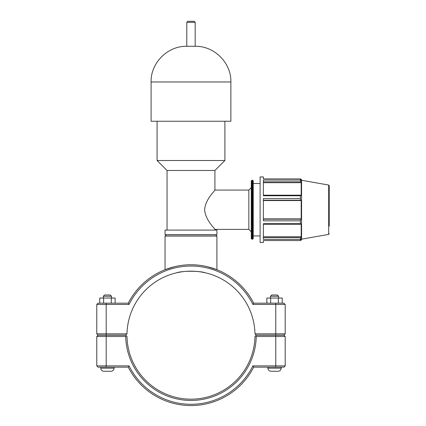 <?xml version="1.0" encoding="UTF-8"?>
<svg xmlns="http://www.w3.org/2000/svg" width="426" height="426" viewBox="0 0 426 426"><rect width="100%" height="100%" fill="white"/><g stroke="black" fill="none" stroke-linecap="round" stroke-linejoin="round"><path stroke-width="0.64" d="M186.79 22.322L187.813 21.3L194.155 21.3L195.177 22.322L186.79 22.322L186.79 46.285L195.177 46.285L195.177 22.322M167.051 230.099L167.051 170.48L214.917 170.48L224.891 160.511L224.891 121.245M248.843 229.38L248.843 190.06L214.917 190.06C215.428 190.289 205.385 199.043 204.629 209.72C205.385 220.396 215.428 229.156 214.917 229.38L248.843 229.38L251.271 231.808M165.054 234.705L216.909 234.705L216.909 230.099L165.054 230.099L165.054 234.705M167.051 170.48L157.077 160.511L224.891 160.511M157.077 160.511L157.077 121.245M230.871 81.978L151.097 81.978L151.097 121.245L230.871 121.245L230.871 81.978C231.435 63.256 214.597 45.864 195.177 46.285M329.229 226.105L329.229 185.693L328.686 185.049L301.576 180.267L301.576 239.172L301.203 240.195L301.203 238.784L300.373 240.552L263.38 240.552L263.38 242.49L260.105 242.49L260.105 176.95L263.38 176.95L263.38 178.888L300.373 178.888L300.373 180.07L263.38 180.07L263.38 195.763L300.373 195.763L300.847 195.193L263.38 195.193M300.373 195.763L300.373 198.623L263.38 198.623L263.38 220.817L300.373 220.817L300.847 219.182L263.38 219.182M263.38 224.246L300.847 224.246L300.373 223.677L263.38 223.677L263.38 239.369L300.373 239.369L300.847 237.623L263.38 237.623M300.847 224.246L301.203 223.794L301.203 236.755L300.847 237.623M263.38 200.555L301.203 200.555L301.203 218.884L300.847 219.182M263.38 200.263L300.847 200.263L301.203 200.555M301.576 180.267L301.203 179.245L301.203 180.656L300.373 178.888M263.38 181.817L300.847 181.817L301.203 182.69L301.203 195.651L300.847 195.193M300.847 181.817L300.373 180.07M300.847 200.263L300.373 198.623M300.373 220.817L300.373 223.677M300.373 239.369L300.373 240.552M263.38 218.884L301.203 218.884M263.38 236.755L301.203 236.755M263.38 182.69L301.203 182.69M251.926 180.23L251.271 180.885L251.271 238.56L251.926 239.215L251.926 180.23L252.591 180.23L253.246 180.885L253.246 238.56L252.591 239.215L252.591 180.23M248.843 190.06L251.271 187.632M253.246 183.505L260.105 183.505M96.771 304.441L129.062 304.441A69.124 69.124 0 0 1 252.906 304.441L253.694 303.163A70.402 70.402 0 0 0 128.274 303.163L98.055 303.163L96.771 304.441L96.771 333.835L98.055 335.113L125.702 335.113L126.996 333.835A64.001 64.001 0 0 1 190.981 271.165A64.001 64.001 0 0 1 254.972 333.835L256.266 335.113L283.913 335.113L285.196 333.835L254.972 333.835M174.601 266.697L165.054 269.711C164.782 269.786 177.019 264.589 190.981 264.764C204.949 264.589 217.185 269.786 216.909 269.711L207.366 266.697M281.203 367.164L281.203 368.186C281.016 370.056 279.994 371.078 278.13 371.259L270.957 371.259C269.094 371.078 268.071 370.056 267.89 368.186L281.203 368.186C281.016 370.056 279.994 371.078 278.13 371.259C279.994 371.078 281.016 370.056 281.203 368.186M270.446 296.251L271.729 294.973L277.358 294.973L278.641 296.251L270.446 296.251L270.446 298.046M270.664 303.163L270.664 298.046L266.857 298.046L266.857 303.163M278.354 303.163L278.354 298.046L270.664 298.046M282.23 303.163L282.23 298.046L278.354 298.046M114.077 367.164L114.077 368.186L100.765 368.186L100.765 367.164M103.326 296.251L111.521 296.251L110.238 294.973L104.604 294.973L103.326 296.251L103.326 298.046M111.521 298.046L111.521 296.251M115.111 303.163L115.111 298.046L111.303 298.046L111.303 303.163M103.614 303.163L103.614 298.046L111.303 298.046M99.737 303.163L99.737 298.046L103.614 298.046M100.765 368.186C100.951 370.056 101.974 371.078 103.837 371.259C101.974 371.078 100.951 370.056 100.765 368.186C100.951 370.056 101.974 371.078 103.837 371.259L111.005 371.259C112.874 371.078 113.896 370.056 114.077 368.186C113.896 370.056 112.874 371.078 111.005 371.259C112.874 371.078 113.896 370.056 114.077 368.186M275.771 335.214L283.913 335.214L285.196 336.497L275.771 336.497L275.771 365.886L252.906 365.886A69.124 69.124 0 0 1 129.062 365.886L96.771 365.886L96.771 336.497L125.718 336.497A65.279 65.279 0 0 0 190.981 400.445A65.279 65.279 0 0 0 256.25 336.497L275.771 336.497L275.771 335.214L256.266 335.214L255.621 335.853L256.25 336.497M252.906 365.886L253.694 367.164L283.913 367.164L285.196 365.886L285.196 336.497M285.196 365.886L275.771 365.886L275.771 367.164M125.718 336.497L126.346 335.853L125.702 335.214L98.055 335.214L96.771 336.497M255.621 335.853L254.972 336.497A64.001 64.001 0 0 1 190.981 399.167A64.001 64.001 0 0 1 126.996 336.497L126.346 335.853M129.062 365.886L128.274 367.164A70.402 70.402 0 0 0 253.694 367.164M128.274 367.164L98.055 367.164L96.771 365.886M207.063 273.215L206.567 273.087M205.38 272.8C200.055 270.76 181.913 270.76 176.588 272.8C181.913 270.76 200.055 270.76 205.38 272.8M252.906 304.441L285.196 304.441L285.196 333.835M126.996 333.835L96.771 333.835M129.062 304.441L128.274 303.163M253.694 303.163L283.913 303.163L285.196 304.441M165.054 236.089L216.909 236.089L215.631 234.811L166.337 234.811L165.054 236.089L165.054 269.711M328.686 185.049L328.686 234.391L329.229 233.746M106.196 367.164L106.196 335.214M275.771 335.113L275.771 303.163M106.196 335.113L106.196 303.163M214.917 230.099L214.917 229.38M214.917 190.06L214.917 170.48M151.097 81.978C150.532 63.256 167.37 45.864 186.79 46.285M300.58 179.245L301.203 179.245M251.926 239.215L252.591 239.215M328.686 234.391L301.576 239.172M300.58 240.195L301.203 240.195M253.246 235.935L260.105 235.935M267.89 367.164L267.89 368.186C268.071 370.056 269.094 371.078 270.957 371.259C269.094 371.078 268.071 370.056 267.89 368.186M278.641 296.251L278.641 298.046M216.909 269.711L216.909 236.089"/></g></svg>
